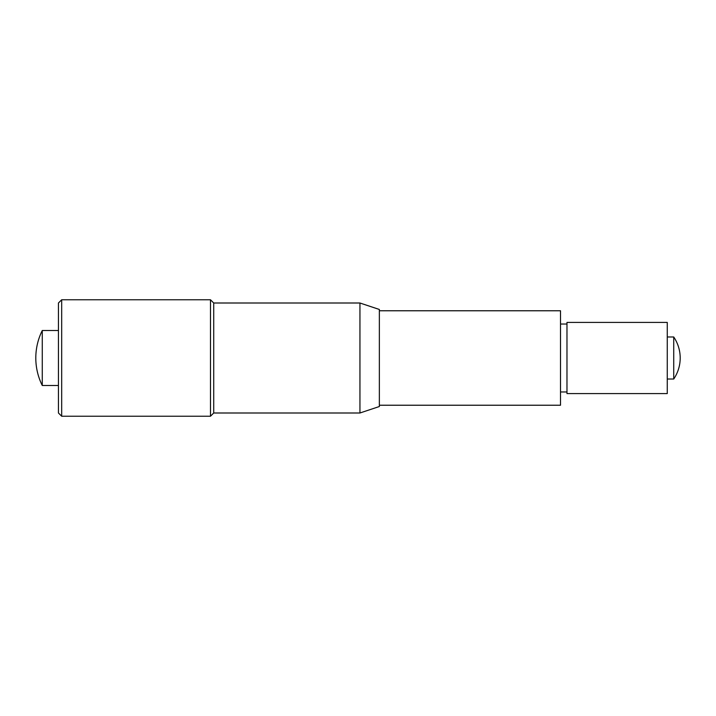 <?xml version="1.0" encoding="UTF-8"?>
<svg xmlns="http://www.w3.org/2000/svg" width="716" height="716" viewBox="0 0 716 716"><rect width="100%" height="100%" fill="white"/><g stroke="black" fill="none" stroke-linecap="round" stroke-linejoin="round"><path stroke-width="1.07" d="M667.258 393.585L667.258 322.415L566.974 322.415L566.974 393.585L667.258 393.585M566.974 324.035L560.512 324.035M566.974 391.965L560.512 391.965M379.355 405.229L560.512 405.229L560.512 310.771L379.355 310.771M58.444 412.998L58.444 303.002L61.683 299.771L61.683 416.229L58.444 412.998M359.942 412.998L359.942 303.002L379.355 309.473L379.355 406.527L359.942 412.998L213.726 412.998L213.726 303.002L210.486 299.771L61.683 299.771M213.726 412.998L210.486 416.229L210.486 299.771M667.258 379.024L673.729 379.024L673.729 336.976L667.258 336.976M42.271 363.084L42.271 330.506A61.666 61.666 0 0 0 42.271 385.494L42.271 363.084M673.729 379.024A37.402 37.402 0 0 0 673.729 336.976M210.486 416.229L61.683 416.229M58.444 385.494L42.271 385.494M58.444 330.506L42.271 330.506M359.942 303.002L213.726 303.002"/></g></svg>
